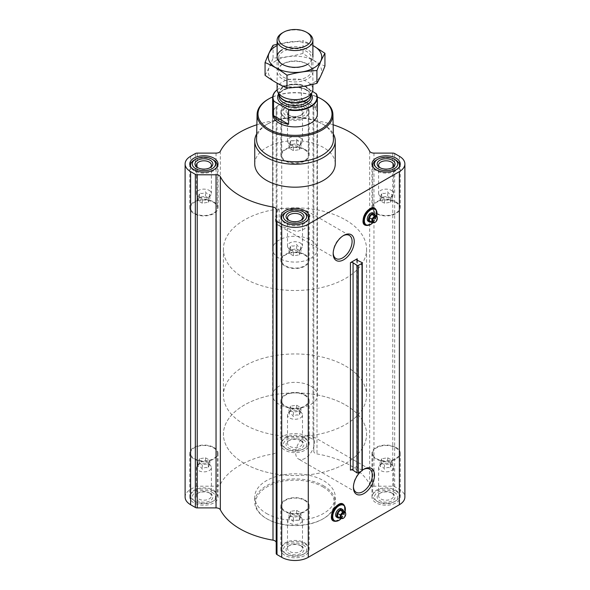 <?xml version="1.0" encoding="UTF-8"?>
<svg xmlns="http://www.w3.org/2000/svg" width="590" height="590" viewBox="0 0 590 590"><rect width="100%" height="100%" fill="white"/><g stroke="black" fill="none" stroke-linecap="round" stroke-linejoin="round"><path stroke-width="0.44" stroke-dasharray="2.95 2.21" d="M279.181 225.623A13.378 7.722 -60 0 1 278.192 225.203A13.378 7.722 -60 0 1 279.181 208.189L307.007 210.947L309.986 215.453L309.197 222.364L304.58 228.846L297.028 231.56L279.181 225.623L279.181 208.189M333.188 253.022A13.378 7.722 -60 0 1 333.173 252.424A13.378 7.722 -60 0 1 342.628 236.037A13.378 7.722 -60 0 1 343.159 235.757M209.199 464.485A7.493 4.329 180 0 1 210.741 465.775A7.493 4.329 180 0 1 211.397 467.546A7.493 4.329 180 0 1 203.897 471.867A7.493 4.329 180 0 1 196.404 467.546A7.493 4.329 180 0 1 197.06 465.775A7.493 4.329 180 0 1 209.199 464.485M199.516 458.732L197.916 462.191L202.296 464.721L208.285 463.792L209.885 460.333L205.504 457.803L199.516 458.732L199.516 463.18C198.985 462.833 198.446 463.983 197.916 466.638C199.376 465.982 200.836 466.823 202.296 469.168C204.288 467.361 206.279 467.051 208.285 468.246C208.816 465.591 209.354 464.441 209.885 464.787L207.695 462.346L205.504 462.258C203.513 461.063 201.522 461.373 199.516 463.18L197.06 465.775M300.303 411.886A7.493 4.329 180 0 1 301.844 413.184A7.493 4.329 180 0 1 302.493 414.947A7.493 4.329 180 0 1 295 419.276A7.493 4.329 180 0 1 287.507 414.947A7.493 4.329 180 0 1 288.156 413.184A7.493 4.329 180 0 1 300.303 411.886M290.619 406.134L289.012 409.593L293.392 412.122L299.381 411.193L300.989 407.742L296.608 405.212L290.619 406.134L290.619 410.588C290.081 410.234 289.55 411.385 289.012 414.04C290.472 413.384 291.932 414.232 293.392 416.57C295.384 414.763 297.382 414.453 299.381 415.648C299.919 413 300.45 411.85 300.989 412.189L298.798 409.748L296.608 409.659C294.617 408.464 292.618 408.774 290.619 410.588L288.156 413.184M391.399 464.485A7.493 4.329 180 0 1 392.94 465.775A7.493 4.329 180 0 1 393.596 467.546A7.493 4.329 180 0 1 386.103 471.867A7.493 4.329 180 0 1 378.603 467.546A7.493 4.329 180 0 1 379.259 465.775A7.493 4.329 180 0 1 391.399 464.485M381.715 458.732L380.115 462.191L384.496 464.721L390.484 463.792L392.084 460.333L387.704 457.803L381.715 458.732L381.715 463.18C381.184 462.833 380.646 463.983 380.115 466.638C381.575 465.982 383.035 466.823 384.496 469.168C386.487 467.361 388.478 467.051 390.484 468.246C391.015 465.591 391.553 464.441 392.084 464.787L389.894 462.346L387.704 462.258C385.713 461.063 383.721 461.373 381.715 463.18L379.259 465.775M300.303 517.083A7.493 4.329 180 0 1 301.844 518.374A7.493 4.329 180 0 1 302.493 520.137A7.493 4.329 180 0 1 295 524.466A7.493 4.329 180 0 1 287.507 520.137A7.493 4.329 180 0 1 288.156 518.374A7.493 4.329 180 0 1 300.303 517.083M290.619 511.324L289.012 514.782L293.392 517.312L299.381 516.39L300.989 512.931L296.608 510.402L290.619 511.324L290.619 515.778C290.081 515.424 289.55 516.582 289.012 519.237C290.472 518.581 291.932 519.421 293.392 521.767C295.384 519.96 297.382 519.65 299.381 520.837C299.919 518.19 300.45 517.039 300.989 517.378L298.798 514.945L296.608 514.849C294.617 513.661 292.618 513.971 290.619 515.778L288.156 518.374M372.202 208.137A9.219 5.325 -60 0 1 376.044 214.354A9.219 5.325 -60 0 1 369.65 224.067A9.219 5.325 -60 0 1 363.654 222.954M357.238 260.234L357.238 466.24L350.431 470.164M361.014 471.358A14.905 8.607 -60 0 1 362.267 470.311M340.57 503.993A9.219 5.325 -60 0 1 344.405 510.21A9.219 5.325 -60 0 1 338.018 519.923A9.219 5.325 -60 0 1 332.023 518.809M396.097 491.286A14.138 8.164 180 0 1 400.234 497.06A14.138 8.164 180 0 1 386.103 505.217A14.138 8.164 180 0 1 371.966 497.06A14.138 8.164 180 0 1 380.69 489.516A14.138 8.164 180 0 1 396.097 491.286M304.993 438.687A14.138 8.164 180 0 1 309.138 444.462A14.138 8.164 180 0 1 295 452.619A14.138 8.164 180 0 1 280.862 444.462A14.138 8.164 180 0 1 289.587 436.917A14.138 8.164 180 0 1 304.993 438.687M213.897 491.286A14.138 8.164 180 0 1 218.035 497.06A14.138 8.164 180 0 1 203.897 505.217A14.138 8.164 180 0 1 189.766 497.06A14.138 8.164 180 0 1 198.491 489.516A14.138 8.164 180 0 1 213.897 491.286M304.993 543.884A14.138 8.164 180 0 1 309.138 549.651A14.138 8.164 180 0 1 295 557.816A14.138 8.164 180 0 1 280.862 549.651A14.138 8.164 180 0 1 289.587 542.114A14.138 8.164 180 0 1 304.993 543.884M266.533 513.492A40.26 23.246 0 0 0 310.406 518.529A40.26 23.246 0 0 0 335.26 497.06A40.26 23.246 0 0 0 323.468 480.621A40.26 23.246 0 0 0 279.594 475.584A40.26 23.246 0 0 0 254.74 497.06A40.26 23.246 0 0 0 266.533 513.492M276.209 209.531L276.209 553.501M216.043 153.098L216.043 486.212L197.23 486.212A2.685 1.549 0 0 0 195.334 486.662L190.614 489.383A18.792 10.849 0 0 0 185.113 497.06M216.043 486.212A4.477 2.581 0 0 0 220.335 484.353A77.836 44.936 0 0 1 273 453.946A4.477 2.581 0 0 0 276.209 451.475L276.209 440.612A2.685 1.549 0 0 1 276.998 439.513L281.718 436.792A18.792 10.849 0 0 1 308.282 436.792L313.002 439.513A2.685 1.549 0 0 1 313.792 440.612L313.792 451.475A4.477 2.581 0 0 0 317 453.946A77.836 44.936 0 0 1 369.665 484.353A4.477 2.581 0 0 0 373.957 486.212L392.77 486.212A2.685 1.549 0 0 1 394.666 486.662L399.386 489.383A18.792 10.849 0 0 1 404.888 497.06M362.267 470.422A0.892 0.516 0 0 0 361.958 470.031L357.341 467.752A1.792 1.032 0 0 1 356.714 466.97A1.792 1.032 0 0 1 357.238 466.24M304.993 105.581A14.138 8.164 180 0 1 309.138 111.348A14.138 8.164 180 0 1 295 119.512A14.138 8.164 180 0 1 280.862 111.348A14.138 8.164 180 0 1 289.587 103.811A14.138 8.164 180 0 1 304.993 105.581M254.74 163.946A40.26 23.246 180 0 1 279.594 142.47A40.26 23.246 180 0 1 323.468 147.507A40.26 23.246 180 0 1 335.26 163.946M333.129 124.763A77.836 44.936 0 0 0 317 120.839L317 453.946M256.871 124.763A77.836 44.936 0 0 1 273 120.839A4.477 2.581 0 0 0 276.209 118.361L276.209 107.498A2.685 1.549 0 0 1 276.998 106.399L281.718 103.678A18.792 10.849 0 0 1 308.282 103.678L313.002 106.399A2.685 1.549 0 0 1 313.792 107.498L313.792 118.361A4.477 2.581 0 0 0 317 120.839M313.792 118.361L313.792 451.475M313.792 107.498L313.792 440.612M276.209 107.498L276.209 440.612M276.209 118.361L276.209 451.475M272.661 96.937A37.015 21.373 180 0 1 317.339 96.937M272.632 249.172L272.632 113.973A22.368 12.914 180 0 1 286.438 102.048A22.368 12.914 180 0 1 310.819 104.843A22.368 12.914 180 0 1 317.368 113.973L317.368 249.172A22.368 12.914 180 0 1 295 262.085A22.368 12.914 180 0 1 272.632 249.172A22.368 12.914 180 0 1 286.438 237.239A22.368 12.914 180 0 1 310.819 240.042A22.368 12.914 180 0 1 317.368 249.172M268.192 99.231A37.907 21.889 180 0 1 321.808 99.231M256.562 139.247A38.438 22.191 180 0 1 267.816 123.826A38.438 22.191 180 0 1 322.184 123.826L322.184 123.826A38.438 22.191 180 0 1 333.439 139.247M256.68 133.878A40.26 23.246 180 0 1 266.533 124.571A40.26 23.246 180 0 1 323.468 124.571L323.468 124.571A40.26 23.246 180 0 1 333.32 133.878M322.184 123.826L323.468 124.571L322.184 123.826M373.079 212.938A4.831 2.788 -60 0 1 373.817 216.81A4.831 2.788 -60 0 1 370.66 221.073A4.831 2.788 -60 0 1 368.249 221.309M375.159 215.114A4.831 2.788 -60 0 1 371.803 221.729A4.831 2.788 -60 0 1 371.169 222.024M369.274 220.933L371.803 221.154L374.333 218.005L374.333 214.635M377.379 218.079L376.988 219.539L374.458 222.688L371.803 221.154M374.333 218.005L376.988 219.539M304.993 254.6A14.138 8.164 180 0 1 309.138 260.367A14.138 8.164 180 0 1 295 268.531A14.138 8.164 180 0 1 280.862 260.367A14.138 8.164 180 0 1 289.587 252.83A14.138 8.164 180 0 1 304.993 254.6M304.492 254.895A13.422 7.751 180 0 1 308.423 260.367A13.422 7.751 180 0 1 295 268.118A13.422 7.751 180 0 1 281.578 260.367A13.422 7.751 180 0 1 289.867 253.213A13.422 7.751 180 0 1 304.492 254.895M213.897 202.001A14.138 8.164 180 0 1 218.035 207.776A14.138 8.164 180 0 1 203.897 215.933A14.138 8.164 180 0 1 189.766 207.776A14.138 8.164 180 0 1 198.491 200.231A14.138 8.164 180 0 1 213.897 202.001M213.388 202.296A13.422 7.751 180 0 1 217.319 207.776A13.422 7.751 180 0 1 203.897 215.52A13.422 7.751 180 0 1 190.481 207.776A13.422 7.751 180 0 1 198.764 200.615A13.422 7.751 180 0 1 213.388 202.296M304.993 149.41A14.138 8.164 180 0 1 309.138 155.177A14.138 8.164 180 0 1 295 163.341A14.138 8.164 180 0 1 280.862 155.177A14.138 8.164 180 0 1 289.587 147.64A14.138 8.164 180 0 1 304.993 149.41M304.492 149.698A13.422 7.751 180 0 1 308.423 155.177A13.422 7.751 180 0 1 295 162.929A13.422 7.751 180 0 1 281.578 155.177A13.422 7.751 180 0 1 289.867 148.024A13.422 7.751 180 0 1 304.492 149.698M396.097 202.001A14.138 8.164 180 0 1 400.234 207.776A14.138 8.164 180 0 1 386.103 215.933A14.138 8.164 180 0 1 371.966 207.776A14.138 8.164 180 0 1 380.69 200.231A14.138 8.164 180 0 1 396.097 202.001M395.588 202.296A13.422 7.751 180 0 1 399.519 207.776A13.422 7.751 180 0 1 386.103 215.52A13.422 7.751 180 0 1 372.681 207.776A13.422 7.751 180 0 1 380.963 200.615A13.422 7.751 180 0 1 395.588 202.296M308.157 219.517A13.422 7.751 180 0 1 295 225.749A13.422 7.751 180 0 1 281.843 219.517M285.508 212.525A13.422 7.751 180 0 1 304.492 212.525M399.26 166.926A13.422 7.751 180 0 1 386.103 173.15A13.422 7.751 180 0 1 372.939 166.926M376.612 159.927A13.422 7.751 180 0 1 395.588 159.927M303.223 106.598L303.223 106.598A11.63 6.719 180 0 1 303.223 116.097A11.63 6.719 180 0 1 286.777 116.097A11.63 6.719 180 0 1 286.777 106.598A11.63 6.719 180 0 1 303.223 106.598L304.492 107.328A13.422 7.751 180 0 1 308.423 112.808A13.422 7.751 180 0 1 295 120.559A13.422 7.751 180 0 1 281.578 112.808A13.422 7.751 180 0 1 285.508 107.328A13.422 7.751 180 0 1 304.492 107.328L303.223 106.598M301.328 107.697A8.946 5.163 180 0 1 301.328 114.998A8.946 5.163 180 0 1 288.672 114.998A8.946 5.163 180 0 1 288.672 107.697A8.946 5.163 180 0 1 301.328 107.697M217.061 166.926A13.422 7.751 180 0 1 203.897 173.15A13.422 7.751 180 0 1 190.74 166.926M194.412 159.927A13.422 7.751 180 0 1 213.388 159.927M300.767 220.49A7.493 4.329 180 0 1 300.303 220.785A7.493 4.329 180 0 1 289.697 220.785A7.493 4.329 180 0 1 289.233 220.49M300.303 242.992A7.493 4.329 180 0 1 302.493 246.052A7.493 4.329 180 0 1 301.844 247.822A7.493 4.329 180 0 1 295 250.381A7.493 4.329 180 0 1 288.156 247.822A7.493 4.329 180 0 1 287.765 247.173A7.493 4.329 180 0 1 287.507 246.052A7.493 4.329 180 0 1 292.131 242.055A7.493 4.329 180 0 1 300.303 242.992M299.381 254.865L300.989 251.406L296.608 248.877L290.619 249.806L289.012 253.257L293.392 255.794L299.381 254.865L299.381 250.418C299.919 250.765 300.45 249.614 300.989 246.959C299.528 247.616 298.068 246.768 296.608 244.43C294.617 246.237 292.618 246.546 290.619 245.352C290.081 247.999 289.55 249.157 289.012 248.81L289.756 249.88L293.392 251.34C295.384 252.535 297.382 252.225 299.381 250.418L301.844 247.822M296.608 248.877L296.608 244.43M300.989 251.406L300.989 246.959M290.619 249.806L290.619 245.352M289.012 253.257L289.012 248.81M293.392 255.794L293.392 251.34M209.664 167.892A7.493 4.329 180 0 1 209.199 168.187A7.493 4.329 180 0 1 198.601 168.187A7.493 4.329 180 0 1 198.129 167.892M209.199 190.4A7.493 4.329 180 0 1 211.397 193.454A7.493 4.329 180 0 1 210.741 195.224A7.493 4.329 180 0 1 203.897 197.783A7.493 4.329 180 0 1 197.06 195.224A7.493 4.329 180 0 1 196.662 194.575A7.493 4.329 180 0 1 196.404 193.454A7.493 4.329 180 0 1 201.035 189.456A7.493 4.329 180 0 1 209.199 190.4M208.285 202.267L209.885 198.815L205.504 196.286L199.516 197.207L197.916 200.666L202.296 203.196L208.285 202.267L208.285 197.82C208.816 198.174 209.354 197.016 209.885 194.361C208.425 195.017 206.965 194.176 205.504 191.831C203.513 193.638 201.522 193.948 199.516 192.76C198.985 195.408 198.446 196.559 197.916 196.212L198.653 197.281L202.296 198.742C204.288 199.936 206.279 199.627 208.285 197.82L210.741 195.224M300.303 109.475A7.493 4.329 180 0 1 302.493 112.535A7.493 4.329 180 0 1 300.303 115.596A7.493 4.329 180 0 1 289.697 115.596A7.493 4.329 180 0 1 287.507 112.535A7.493 4.329 180 0 1 292.131 108.538A7.493 4.329 180 0 1 300.303 109.475M300.303 137.802A7.493 4.329 180 0 1 302.493 140.863A7.493 4.329 180 0 1 301.844 142.625A7.493 4.329 180 0 1 295 145.184A7.493 4.329 180 0 1 288.156 142.625A7.493 4.329 180 0 1 287.765 141.984A7.493 4.329 180 0 1 287.507 140.863A7.493 4.329 180 0 1 292.131 136.865A7.493 4.329 180 0 1 300.303 137.802M299.381 149.676L300.989 146.217L296.608 143.687L290.619 144.609L289.012 148.068L293.392 150.597L299.381 149.676L299.381 145.221C299.919 145.575 300.45 144.425 300.989 141.77C299.528 142.419 298.068 141.578 296.608 139.233C294.617 141.047 292.618 141.349 290.619 140.162C290.081 142.809 289.55 143.96 289.012 143.621L289.756 144.69L293.392 146.15C295.384 147.338 297.382 147.035 299.381 145.221L299.963 145.044M391.871 167.892A7.493 4.329 180 0 1 391.399 168.187A7.493 4.329 180 0 1 380.801 168.187A7.493 4.329 180 0 1 380.336 167.892M391.399 190.4A7.493 4.329 180 0 1 393.596 193.454A7.493 4.329 180 0 1 392.94 195.224A7.493 4.329 180 0 1 386.103 197.783A7.493 4.329 180 0 1 379.259 195.224A7.493 4.329 180 0 1 378.861 194.575A7.493 4.329 180 0 1 378.603 193.454A7.493 4.329 180 0 1 383.235 189.456A7.493 4.329 180 0 1 391.399 190.4M390.484 202.267L392.084 198.815L387.704 196.286L381.715 197.207L380.115 200.666L384.496 203.196L390.484 202.267L390.484 197.82C391.015 198.174 391.553 197.016 392.084 194.361C390.624 195.017 389.164 194.176 387.704 191.831C385.713 193.638 383.721 193.948 381.715 192.76C381.184 195.408 380.646 196.559 380.115 196.212L380.852 197.281L384.496 198.742C386.487 199.936 388.478 199.627 390.484 197.82L392.94 195.224M387.704 196.286L387.704 191.831M392.084 198.815L392.084 194.361M381.715 197.207L381.715 192.76M380.115 200.666L380.115 196.212M384.496 203.196L384.496 198.742M296.608 143.687L296.608 139.233M300.989 146.217L300.989 141.77M290.619 144.609L290.619 140.162M289.012 148.068L289.012 143.621M293.392 150.597L293.392 146.15M205.504 196.286L205.504 191.831M209.885 198.815L209.885 194.361M199.516 197.207L199.516 192.76M197.916 200.666L197.916 196.212M202.296 203.196L202.296 198.742M323.468 485.732A40.26 23.246 180 0 1 335.26 502.171A40.26 23.246 180 0 1 323.468 518.603A40.26 23.246 180 0 1 266.533 518.603A40.26 23.246 180 0 1 254.74 502.171A40.26 23.246 180 0 1 279.594 480.695A40.26 23.246 180 0 1 323.468 485.732M322.833 486.831A39.368 22.73 180 0 1 322.833 518.971A39.368 22.73 180 0 1 267.167 518.971A39.368 22.73 180 0 1 267.167 486.831A39.368 22.73 180 0 1 322.833 486.831M353.432 486.787A13.378 7.722 -60 0 1 353.417 486.182A13.378 7.722 -60 0 1 362.872 469.802A13.378 7.722 -60 0 1 363.403 469.515M305.126 458.305A13.378 7.722 -60 0 1 298.437 458.968A13.378 7.722 -60 0 1 298.437 443.518A13.378 7.722 -60 0 1 311.808 435.796A13.378 7.722 -60 0 1 313.858 446.519A13.378 7.722 -60 0 1 305.126 458.305M341.448 508.794A4.831 2.788 -60 0 1 342.185 512.666A4.831 2.788 -60 0 1 339.029 516.928A4.831 2.788 -60 0 1 336.617 517.165M343.528 510.97A4.831 2.788 -60 0 1 340.172 517.585A4.831 2.788 -60 0 1 339.538 517.88M337.642 516.788L340.172 517.01L342.702 513.868L342.702 510.49M345.747 513.942L345.356 515.402L342.827 518.544L340.172 517.01M342.702 513.868L345.356 515.402M304.993 500.055A14.138 8.164 180 0 1 309.138 505.822A14.138 8.164 180 0 1 295 513.986A14.138 8.164 180 0 1 280.862 505.822A14.138 8.164 180 0 1 289.587 498.285A14.138 8.164 180 0 1 304.993 500.055M304.492 500.342A13.422 7.751 180 0 1 308.423 505.822A13.422 7.751 180 0 1 295 513.573A13.422 7.751 180 0 1 281.578 505.822A13.422 7.751 180 0 1 289.867 498.661A13.422 7.751 180 0 1 304.492 500.342M213.897 447.456A14.138 8.164 180 0 1 218.035 453.223A14.138 8.164 180 0 1 203.897 461.387A14.138 8.164 180 0 1 189.766 453.223A14.138 8.164 180 0 1 198.491 445.686A14.138 8.164 180 0 1 213.897 447.456M213.388 447.744A13.422 7.751 180 0 1 217.319 453.223A13.422 7.751 180 0 1 203.897 460.974A13.422 7.751 180 0 1 190.481 453.223A13.422 7.751 180 0 1 198.764 446.07A13.422 7.751 180 0 1 213.388 447.744M304.993 394.858A14.138 8.164 180 0 1 309.138 400.632A14.138 8.164 180 0 1 295 408.789A14.138 8.164 180 0 1 280.862 400.632A14.138 8.164 180 0 1 289.587 393.088A14.138 8.164 180 0 1 304.993 394.858M304.492 395.152A13.422 7.751 180 0 1 308.423 400.632A13.422 7.751 180 0 1 295 408.376A13.422 7.751 180 0 1 281.578 400.632A13.422 7.751 180 0 1 289.867 393.471A13.422 7.751 180 0 1 304.492 395.152M396.097 447.456A14.138 8.164 180 0 1 400.234 453.223A14.138 8.164 180 0 1 386.103 461.387A14.138 8.164 180 0 1 371.966 453.223A14.138 8.164 180 0 1 380.69 445.686A14.138 8.164 180 0 1 396.097 447.456M395.588 447.744A13.422 7.751 180 0 1 399.519 453.223A13.422 7.751 180 0 1 386.103 460.974A13.422 7.751 180 0 1 372.681 453.223A13.422 7.751 180 0 1 380.963 446.07A13.422 7.751 180 0 1 395.588 447.744M304.492 542.712A13.422 7.751 180 0 1 308.423 548.191A13.422 7.751 180 0 1 304.492 553.671A13.422 7.751 180 0 1 285.508 553.671A13.422 7.751 180 0 1 281.578 548.191A13.422 7.751 180 0 1 289.867 541.03A13.422 7.751 180 0 1 304.492 542.712M303.223 544.902A11.63 6.719 180 0 1 303.223 554.401A11.63 6.719 180 0 1 286.777 554.401A11.63 6.719 180 0 1 286.777 544.902A11.63 6.719 180 0 1 303.223 544.902M301.328 546.001L301.328 546.001A8.946 5.163 180 0 1 301.328 553.302A8.946 5.163 180 0 1 288.672 553.302A8.946 5.163 180 0 1 288.672 546.001A8.946 5.163 180 0 1 301.328 546.001L300.303 545.403A7.493 4.329 180 0 1 302.493 548.464A7.493 4.329 180 0 1 295 552.793A7.493 4.329 180 0 1 287.507 548.464A7.493 4.329 180 0 1 289.697 545.403A7.493 4.329 180 0 1 300.303 545.403L301.328 546.001M395.588 490.12A13.422 7.751 180 0 1 399.519 495.593A13.422 7.751 180 0 1 395.588 501.072A13.422 7.751 180 0 1 376.612 501.072A13.422 7.751 180 0 1 372.681 495.593A13.422 7.751 180 0 1 380.963 488.439A13.422 7.751 180 0 1 395.588 490.12M394.327 492.311A11.63 6.719 180 0 1 394.327 501.802A11.63 6.719 180 0 1 377.873 501.802A11.63 6.719 180 0 1 377.873 492.311A11.63 6.719 180 0 1 394.327 492.311M392.424 493.402L392.424 493.402A8.946 5.163 180 0 1 392.424 500.711A8.946 5.163 180 0 1 379.776 500.711A8.946 5.163 180 0 1 379.776 493.402A8.946 5.163 180 0 1 392.424 493.402L391.399 492.812A7.493 4.329 180 0 1 393.596 495.873A7.493 4.329 180 0 1 386.103 500.195A7.493 4.329 180 0 1 378.603 495.873A7.493 4.329 180 0 1 380.801 492.812A7.493 4.329 180 0 1 391.399 492.812L392.424 493.402M304.492 437.522A13.422 7.751 180 0 1 308.423 443.001A13.422 7.751 180 0 1 304.492 448.481A13.422 7.751 180 0 1 285.508 448.481A13.422 7.751 180 0 1 281.578 443.001A13.422 7.751 180 0 1 289.867 435.84A13.422 7.751 180 0 1 304.492 437.522M303.223 439.712A11.63 6.719 180 0 1 303.223 449.211A11.63 6.719 180 0 1 286.777 449.211A11.63 6.719 180 0 1 286.777 439.712A11.63 6.719 180 0 1 303.223 439.712M301.328 440.811L301.328 440.811A8.946 5.163 180 0 1 301.328 448.112A8.946 5.163 180 0 1 288.672 448.112A8.946 5.163 180 0 1 288.672 440.811A8.946 5.163 180 0 1 301.328 440.811L300.303 440.214A7.493 4.329 180 0 1 302.493 443.274A7.493 4.329 180 0 1 295 447.603A7.493 4.329 180 0 1 287.507 443.274A7.493 4.329 180 0 1 289.697 440.214A7.493 4.329 180 0 1 300.303 440.214L301.328 440.811M213.388 490.12A13.422 7.751 180 0 1 217.319 495.593A13.422 7.751 180 0 1 213.388 501.072A13.422 7.751 180 0 1 194.412 501.072A13.422 7.751 180 0 1 190.481 495.593A13.422 7.751 180 0 1 198.764 488.439A13.422 7.751 180 0 1 213.388 490.12M212.127 492.311A11.63 6.719 180 0 1 212.127 501.802A11.63 6.719 180 0 1 195.674 501.802A11.63 6.719 180 0 1 195.674 492.311A11.63 6.719 180 0 1 212.127 492.311M210.224 493.402L210.224 493.402A8.946 5.163 180 0 1 210.224 500.711A8.946 5.163 180 0 1 197.576 500.711A8.946 5.163 180 0 1 197.576 493.402A8.946 5.163 180 0 1 210.224 493.402L209.199 492.812A7.493 4.329 180 0 1 211.397 495.873A7.493 4.329 180 0 1 203.897 500.195A7.493 4.329 180 0 1 196.404 495.873A7.493 4.329 180 0 1 198.601 492.812A7.493 4.329 180 0 1 209.199 492.812L210.224 493.402M300.989 512.931L300.989 517.378M296.608 510.402L296.608 514.849M289.012 514.782L289.012 519.237M293.392 517.312L293.392 521.767M299.381 516.39L299.381 520.837M392.084 460.333L392.084 464.787M387.704 457.803L387.704 462.258M380.115 462.191L380.115 466.638M384.496 464.721L384.496 469.168M390.484 463.792L390.484 468.246M300.989 407.742L300.989 412.189M296.608 405.212L296.608 409.659M289.012 409.593L289.012 414.04M293.392 412.122L293.392 416.57M299.381 411.193L299.381 415.648M209.885 460.333L209.885 464.787M205.504 457.803L205.504 462.258M197.916 462.191L197.916 466.638M202.296 464.721L202.296 469.168M208.285 463.792L208.285 468.246M345.615 219.952A71.574 41.322 180 0 1 366.574 249.172A71.574 41.322 180 0 1 295 290.494A71.574 41.322 180 0 1 223.426 249.172A71.574 41.322 180 0 1 267.609 210.991A71.574 41.322 180 0 1 345.615 219.952M345.615 405.013A71.574 41.322 180 0 1 366.574 434.233A71.574 41.322 180 0 1 295 475.555A71.574 41.322 180 0 1 223.426 434.233A71.574 41.322 180 0 1 267.609 396.052A71.574 41.322 180 0 1 345.615 405.013A71.574 41.322 180 0 1 366.574 434.233A71.574 41.322 180 0 1 295 475.555A71.574 41.322 180 0 1 223.426 434.233A71.574 41.322 180 0 1 267.609 396.052A71.574 41.322 180 0 1 345.615 405.013M277.138 89.901A22.007 12.707 180 0 1 279.439 88.338A22.007 12.707 180 0 1 301.955 85.262L312.53 91.376M277.13 89.85A22.368 12.914 180 0 1 279.181 88.485A22.368 12.914 180 0 1 301.409 85.24L301.955 85.262M310.819 386.14A22.368 12.914 180 0 1 317.368 395.271A22.368 12.914 180 0 1 295 408.184A22.368 12.914 180 0 1 272.632 395.271A22.368 12.914 180 0 1 286.438 383.345A22.368 12.914 180 0 1 310.819 386.14M316.432 93.913L316.432 108.236A22.368 12.914 0 0 0 310.819 102.8A22.368 12.914 0 0 0 301.409 99.562L301.409 85.24M345.615 366.051A71.574 41.322 180 0 1 366.574 395.271A71.574 41.322 180 0 1 295 436.593A71.574 41.322 180 0 1 223.426 395.271A71.574 41.322 180 0 1 267.609 357.098A71.574 41.322 180 0 1 345.615 366.051M316.432 108.236L301.409 99.562M282.344 32.922A17.892 10.332 180 0 1 307.656 32.922M277.108 89.311A17.892 10.332 180 0 1 288.156 79.761A17.892 10.332 180 0 1 307.656 82.003A17.892 10.332 180 0 1 312.892 89.311M276.083 60.689A26.749 15.443 0 0 0 288.075 86.523A26.749 15.443 0 0 0 320.842 67.607A26.749 15.443 0 0 0 276.083 60.689M282.344 64.303L282.344 64.303A17.892 10.332 0 0 0 282.344 78.913A17.892 10.332 0 0 0 307.656 78.913A17.892 10.332 0 0 0 307.656 64.303A17.892 10.332 0 0 0 282.344 64.303L283.377 63.713A16.439 9.492 0 0 0 278.561 70.424A16.439 9.492 0 0 0 295 79.916A16.439 9.492 0 0 0 311.439 70.424A16.439 9.492 0 0 0 306.623 63.713A16.439 9.492 0 0 0 283.377 63.713L282.344 64.303L283.377 64.893A16.439 9.492 0 0 0 306.623 64.893A16.439 9.492 0 0 0 311.439 58.181A16.439 9.492 0 0 0 301.291 49.413A16.439 9.492 0 0 0 283.377 51.47A16.439 9.492 0 0 0 278.561 58.181A16.439 9.492 0 0 0 283.377 64.893M265.065 75.314C267.735 70.748 270.412 64.981 273.082 58.027C283.067 57.68 293.046 56.139 303.024 53.395C310.237 58.757 317.538 62.968 324.935 66.05M303.024 53.395L303.024 40.644L278.318 43.955M312.892 45.445L303.024 40.644M273.082 58.027L273.082 45.275M306.623 63.713L307.656 64.303A17.892 10.332 0 0 0 307.656 49.693A17.892 10.332 0 0 0 282.344 49.693M312.892 45.519A26.749 15.443 0 0 0 277.108 45.519M361.958 262.565L361.958 470.031M357.341 260.286L357.341 467.752M394.666 153.548L394.666 486.662M399.386 156.276L399.386 489.383M392.77 153.098L392.77 486.212M373.957 153.098L373.957 486.212M369.665 151.247L369.665 484.353M313.002 106.399L313.002 439.513M308.282 103.678L308.282 436.792M281.718 103.678L281.718 436.792M276.998 106.399L276.998 439.513M273 120.839L273 453.946M220.335 151.247L220.335 484.353M197.23 153.098L197.23 486.212M195.334 153.548L195.334 486.662M190.614 156.276L190.614 489.383M376.641 215.969A8.909 5.148 -60 0 1 372.851 222.688M376.663 215.984A9.064 5.236 -60 0 1 372.88 222.696L376.678 215.992M376.324 210.35A9.529 5.502 -60 0 1 370.033 224.539A9.529 5.502 -60 0 1 367.629 225.417M345.01 511.825A8.909 5.148 -60 0 1 341.219 518.544M345.032 511.84A9.064 5.236 -60 0 1 341.249 518.551M344.693 506.205A9.529 5.502 -60 0 1 338.402 520.395A9.529 5.502 -60 0 1 335.998 521.272M278.635 93.98A17.353 10.023 180 0 1 307.272 90.233A17.353 10.023 180 0 1 311.365 93.98M279.181 95.16A16.018 9.248 180 0 1 278.981 93.714L279.446 95.735A16.092 9.293 180 0 1 286.961 85.292A16.092 9.293 180 0 1 306.38 86.767A16.092 9.293 180 0 1 310.554 95.735L311.019 93.714A16.018 9.248 180 0 1 310.819 95.16M278.981 94.732L278.981 93.714A16.018 9.248 180 0 1 288.871 85.174A16.018 9.248 180 0 1 306.321 87.18A16.018 9.248 180 0 1 311.019 93.714L311.019 94.732M306.321 89.687A16.018 9.248 180 0 1 311.019 96.229C311.793 95.315 310.325 93.338 306.601 90.3C297.331 84.119 277.706 89.407 278.981 96.229A16.018 9.248 180 0 1 288.871 87.681A16.018 9.248 180 0 1 306.321 89.687M349.317 235.381L307.007 210.947M335.939 258.545L278.192 225.203M209.148 463.718L210.741 465.775M300.244 411.119L301.844 413.184M391.347 463.718L392.94 465.775M300.244 516.316L301.844 518.374M356.714 259.504L356.714 466.97M267.816 123.826L266.533 124.571M333.173 252.424L333.173 253.671M342.628 236.037L343.712 235.417M280.862 216.537L280.862 260.367M309.138 216.537L309.138 260.367M189.766 163.946L189.766 207.776M218.035 163.946L218.035 207.776M280.862 111.348L280.862 155.177M309.138 111.348L309.138 155.177M371.966 163.946L371.966 207.776M400.234 163.946L400.234 207.776M281.578 219.104L281.578 260.367M308.423 219.104L308.423 260.367M372.681 166.505L372.681 207.776M399.519 166.505L399.519 207.776M286.777 106.598L285.508 107.328M281.578 112.808L281.578 155.177M308.423 112.808L308.423 155.177M190.481 166.505L190.481 207.776M217.319 166.505L217.319 207.776M300.303 220.785L301.328 220.195M289.697 220.785L288.672 220.195M287.507 217.725L287.507 246.052M302.493 217.725L302.493 246.052M289.756 249.88L288.156 247.822M209.199 168.187L210.224 167.597M198.601 168.187L197.576 167.597M196.404 165.134L196.404 193.454M211.397 165.134L211.397 193.454M198.653 197.281L197.06 195.224M300.303 115.596L301.328 114.998M289.697 115.596L288.672 114.998M287.507 112.535L287.507 140.863M302.493 112.535L302.493 140.863M299.963 145.052L301.844 142.625M289.756 144.69L288.156 142.625M391.399 168.187L392.424 167.597M380.801 168.187L379.776 167.597M378.603 165.134L378.603 193.454M393.596 165.134L393.596 193.454M380.852 197.281L379.259 195.224M254.74 497.06L254.74 502.171M335.26 497.06L335.26 502.171M322.833 518.971L323.468 518.603M267.167 518.971L266.533 518.603M353.417 486.182L353.417 487.436M362.872 469.802L363.956 469.175M369.561 469.139L311.808 435.796M356.19 492.311L298.437 458.968M341.263 518.551L345.047 511.847M280.862 505.822L280.862 549.651M309.138 505.822L309.138 549.651M189.766 453.223L189.766 497.06M218.035 453.223L218.035 497.06M280.862 400.632L280.862 444.462M309.138 400.632L309.138 444.462M371.966 453.223L371.966 497.06M400.234 453.223L400.234 497.06M281.578 505.822L281.578 548.191M308.423 505.822L308.423 548.191M303.223 554.401L304.492 553.671M286.777 554.401L285.508 553.671M372.681 453.223L372.681 495.593M399.519 453.223L399.519 495.593M394.327 501.802L395.588 501.072M377.873 501.802L376.612 501.072M281.578 400.632L281.578 443.001M308.423 400.632L308.423 443.001M303.223 449.211L304.492 448.481M286.777 449.211L285.508 448.481M190.481 453.223L190.481 495.593M217.319 453.223L217.319 495.593M212.127 501.802L213.388 501.072M195.674 501.802L194.412 501.072M287.507 520.137L287.507 548.464M302.493 520.137L302.493 548.464M289.697 545.403L288.672 546.001M196.404 467.546L196.404 495.873M211.397 467.546L211.397 495.873M198.601 492.812L197.576 493.402M287.507 414.947L287.507 443.274M302.493 414.947L302.493 443.274M289.697 440.214L288.672 440.811M378.603 467.546L378.603 495.873M393.596 467.546L393.596 495.873M380.801 492.812L379.776 493.402M223.426 249.172L223.426 395.271M366.574 249.172L366.574 395.271M272.632 113.973L272.632 395.271M317.368 113.973L317.368 395.271M277.108 56.994L277.108 83.161M312.892 56.994L312.892 84.363M311.439 70.424L311.439 58.181M278.561 70.424L278.561 58.181M306.623 64.893L307.656 64.303"/><path stroke-width="0.89" d="M343.159 235.757A13.378 7.722 -60 0 1 349.317 235.381A13.378 7.722 -60 0 1 351.367 246.096A13.378 7.722 -60 0 1 342.628 257.882A13.378 7.722 -60 0 1 335.939 258.545A13.378 7.722 -60 0 1 333.188 253.022M363.654 222.954A9.219 5.325 -60 0 1 365.04 213.875A9.219 5.325 -60 0 1 372.202 208.137M343.712 259.755A14.905 8.607 -60 0 1 333.173 253.671A14.905 8.607 -60 0 1 343.712 235.417A14.905 8.607 -60 0 1 354.251 241.502A14.905 8.607 -60 0 1 343.712 259.755M357.238 258.774L350.431 262.697L350.431 470.164A1.792 1.032 0 0 1 353.063 470.223L357.002 472.892A0.892 0.516 0 0 0 358.314 472.922L362.009 470.791A0.892 0.516 0 0 0 362.267 470.422L362.267 262.956A0.892 0.516 0 0 0 361.958 262.565L357.341 260.286A1.792 1.032 0 0 1 356.714 259.504A1.792 1.032 0 0 1 357.238 258.774L357.238 260.234M256.871 124.763A77.836 44.936 0 0 0 220.335 151.247A4.477 2.581 0 0 1 216.043 153.098L197.23 153.098A2.685 1.549 0 0 0 195.334 153.548L190.614 156.276A18.792 10.849 0 0 0 185.113 163.946A18.792 10.849 0 0 0 190.614 171.616L195.334 174.338A2.685 1.549 0 0 0 197.23 174.788L216.043 174.788A4.477 2.581 0 0 1 220.335 176.646A77.836 44.936 0 0 0 273 207.053A4.477 2.581 0 0 1 276.209 209.531L276.209 553.501A2.685 1.549 0 0 0 276.998 554.6L281.718 557.321A18.792 10.849 0 0 0 308.282 557.321L399.386 504.73A18.792 10.849 0 0 0 404.888 497.06L404.888 163.946A18.792 10.849 0 0 0 399.386 156.276L394.666 153.548A2.685 1.549 0 0 0 392.77 153.098L373.957 153.098A4.477 2.581 0 0 1 369.665 151.247A77.836 44.936 0 0 0 333.129 124.763M276.209 220.394A2.685 1.549 0 0 0 276.998 221.486L281.718 224.207A18.792 10.849 0 0 0 308.282 224.207L399.386 171.616A18.792 10.849 0 0 0 404.888 163.946M362.267 470.311A14.905 8.607 -60 0 1 363.956 469.175A14.905 8.607 -60 0 1 374.495 475.267A14.905 8.607 -60 0 1 363.956 493.52A14.905 8.607 -60 0 1 353.417 487.436A14.905 8.607 -60 0 1 361.014 471.358M332.023 518.809A9.219 5.325 -60 0 1 333.409 509.738A9.219 5.325 -60 0 1 340.57 503.993M276.209 542.638A4.477 2.581 0 0 0 273 540.167A77.836 44.936 0 0 1 220.335 509.76A4.477 2.581 0 0 0 216.043 507.901L197.23 507.901A2.685 1.549 0 0 1 195.334 507.452L190.614 504.73A18.792 10.849 0 0 1 185.113 497.06L185.113 163.946M362.267 262.956A0.892 0.516 0 0 1 362.009 263.324L358.314 265.456A0.892 0.516 0 0 1 357.002 265.426L353.063 262.757A1.792 1.032 0 0 0 350.431 262.697M396.097 158.172A14.138 8.164 180 0 1 400.234 163.946A14.138 8.164 180 0 1 386.103 172.103A14.138 8.164 180 0 1 371.966 163.946A14.138 8.164 180 0 1 380.69 156.402A14.138 8.164 180 0 1 396.097 158.172M213.897 158.172A14.138 8.164 180 0 1 218.035 163.946A14.138 8.164 180 0 1 203.897 172.103A14.138 8.164 180 0 1 189.766 163.946A14.138 8.164 180 0 1 198.491 156.402A14.138 8.164 180 0 1 213.897 158.172M304.993 210.77A14.138 8.164 180 0 1 309.138 216.537A14.138 8.164 180 0 1 295 224.702A14.138 8.164 180 0 1 280.862 216.537A14.138 8.164 180 0 1 289.587 209A14.138 8.164 180 0 1 304.993 210.77M333.32 133.878A40.26 23.246 180 0 1 335.26 141.003L335.26 163.946A40.26 23.246 180 0 1 295 187.185A40.26 23.246 180 0 1 254.74 163.946L254.74 141.003A40.26 23.246 180 0 1 256.68 133.878M317.339 96.937A37.015 21.373 180 0 1 321.174 98.869L321.174 98.869A37.015 21.373 180 0 1 321.174 129.085A37.015 21.373 180 0 1 268.826 129.085A37.015 21.373 180 0 1 268.826 98.869A37.015 21.373 180 0 1 272.661 96.937M312.53 91.376L316.432 93.913A22.368 12.914 180 0 1 317.368 97.616L317.368 113.973A22.368 12.914 180 0 1 295 126.887A22.368 12.914 180 0 1 272.632 113.973L272.632 97.616A22.368 12.914 180 0 1 277.13 89.85M321.808 99.231L321.174 98.869L321.808 99.231A37.907 21.889 180 0 1 332.908 114.438A37.907 21.889 180 0 1 295 136.592A37.907 21.889 180 0 1 257.093 114.438A37.907 21.889 180 0 1 268.192 99.231L268.826 98.869M332.908 114.438L333.439 139.247A38.438 22.191 180 0 1 295 161.712A38.438 22.191 180 0 1 256.562 139.247L257.093 114.438M335.26 141.003A40.26 23.246 180 0 1 295 164.249A40.26 23.246 180 0 1 254.74 141.003M371.169 222.024A4.831 2.788 -60 0 1 369.384 221.965L368.249 221.309A4.831 2.788 -60 0 1 368.249 215.733A4.831 2.788 -60 0 1 373.079 212.938L374.215 213.595A4.831 2.788 -60 0 1 375.159 215.114M369.384 221.965A4.831 2.788 -60 0 1 369.384 216.39A4.831 2.788 -60 0 1 374.215 213.595M376.988 216.169L374.333 214.635L371.803 214.406L369.274 217.555L369.274 220.933L371.929 222.467L371.929 219.089L374.458 215.94L376.988 216.169L377.379 218.212A3.415 1.977 -60 0 1 374.967 222.401A3.415 1.977 -60 0 1 372.548 221.007A3.415 1.977 -60 0 1 374.967 216.818A3.415 1.977 -60 0 1 377.379 218.212M374.967 222.401L371.929 222.467M369.274 217.555L371.929 219.089M371.803 214.406L374.458 215.94M303.223 211.788A11.63 6.719 180 0 1 303.223 211.795A11.63 6.719 180 0 1 303.223 221.287A11.63 6.719 180 0 1 286.777 221.287A11.63 6.719 180 0 1 286.777 211.795A11.63 6.719 180 0 1 303.223 211.788L304.492 212.525A13.422 7.751 180 0 1 308.423 217.998A13.422 7.751 180 0 1 308.157 219.517M301.328 212.887A8.946 5.163 180 0 1 301.328 220.195A8.946 5.163 180 0 1 288.672 220.195A8.946 5.163 180 0 1 288.672 212.887A8.946 5.163 180 0 1 301.328 212.887M281.843 219.517A13.422 7.751 180 0 1 281.578 217.998A13.422 7.751 180 0 1 285.508 212.525L286.777 211.795M395.588 159.927L394.327 159.197A11.63 6.719 180 0 1 394.327 168.696A11.63 6.719 180 0 1 377.873 168.696A11.63 6.719 180 0 1 377.873 159.197A11.63 6.719 180 0 1 394.327 159.197L395.588 159.927A13.422 7.751 180 0 1 399.519 165.407A13.422 7.751 180 0 1 399.26 166.926M392.424 160.288A8.946 5.163 180 0 1 392.424 167.597A8.946 5.163 180 0 1 379.776 167.597A8.946 5.163 180 0 1 379.776 160.288A8.946 5.163 180 0 1 392.424 160.288M372.939 166.926A13.422 7.751 180 0 1 372.681 165.407A13.422 7.751 180 0 1 376.612 159.927L377.873 159.197M213.388 159.927L212.127 159.197A11.63 6.719 180 0 1 212.127 168.696A11.63 6.719 180 0 1 195.674 168.696A11.63 6.719 180 0 1 195.674 159.197A11.63 6.719 180 0 1 212.127 159.197L213.388 159.927A13.422 7.751 180 0 1 217.319 165.407A13.422 7.751 180 0 1 217.061 166.926M210.224 160.288A8.946 5.163 180 0 1 210.224 167.597A8.946 5.163 180 0 1 197.576 167.597A8.946 5.163 180 0 1 197.576 160.288A8.946 5.163 180 0 1 210.224 160.288M190.74 166.926A13.422 7.751 180 0 1 190.481 165.407A13.422 7.751 180 0 1 194.412 159.927L195.674 159.197M289.233 220.49A7.493 4.329 180 0 1 287.507 217.725A7.493 4.329 180 0 1 292.131 213.728A7.493 4.329 180 0 1 300.303 214.664A7.493 4.329 180 0 1 302.493 217.725A7.493 4.329 180 0 1 300.767 220.49M198.129 167.892A7.493 4.329 180 0 1 196.404 165.134A7.493 4.329 180 0 1 201.035 161.136A7.493 4.329 180 0 1 209.199 162.073A7.493 4.329 180 0 1 211.397 165.134A7.493 4.329 180 0 1 209.664 167.892M380.336 167.892A7.493 4.329 180 0 1 378.603 165.134A7.493 4.329 180 0 1 383.235 161.136A7.493 4.329 180 0 1 391.399 162.073A7.493 4.329 180 0 1 393.596 165.134A7.493 4.329 180 0 1 391.871 167.892M363.403 469.515A13.378 7.722 -60 0 1 369.561 469.139A13.378 7.722 -60 0 1 371.612 479.862A13.378 7.722 -60 0 1 362.872 491.647A13.378 7.722 -60 0 1 356.19 492.311A13.378 7.722 -60 0 1 353.432 486.787M339.538 517.88A4.831 2.788 -60 0 1 337.753 517.821L336.617 517.165A4.831 2.788 -60 0 1 336.617 511.589A4.831 2.788 -60 0 1 341.448 508.794L342.584 509.458A4.831 2.788 -60 0 1 343.528 510.97M337.753 517.821A4.831 2.788 -60 0 1 337.753 512.245A4.831 2.788 -60 0 1 342.584 509.458M345.356 512.024L342.702 510.49L340.172 510.262L337.642 513.411L337.642 516.788L340.297 518.322L340.297 514.945L342.827 511.796L345.356 512.024L345.747 514.067A3.415 1.977 -60 0 1 343.336 518.256A3.415 1.977 -60 0 1 340.917 516.862A3.415 1.977 -60 0 1 343.336 512.673A3.415 1.977 -60 0 1 345.747 514.067M343.336 518.256L340.297 518.322M337.642 513.411L340.297 514.945M340.172 510.262L342.827 511.796M315.879 93.309A22.007 12.707 180 0 1 310.561 106.303A22.007 12.707 180 0 1 288.045 109.379L274.121 101.34A22.007 12.707 180 0 1 277.138 89.901M274.121 101.34L273.568 101.31A22.368 12.914 180 0 1 272.632 97.616M317.368 97.616A22.368 12.914 180 0 1 288.591 109.983L288.045 109.379M288.591 109.983L288.591 124.306L273.568 115.633A22.368 12.914 0 0 0 288.591 124.306M273.568 101.31L273.568 115.633M307.656 32.922L306.49 32.251A16.247 9.381 180 0 1 306.49 45.511A16.247 9.381 180 0 1 283.51 45.511A16.247 9.381 180 0 1 283.51 32.251A16.247 9.381 180 0 1 306.49 32.251L307.656 32.922A17.892 10.332 180 0 1 312.892 40.223A17.892 10.332 180 0 1 295 50.556A17.892 10.332 180 0 1 277.108 40.223A17.892 10.332 180 0 1 282.344 32.922L283.51 32.251M312.892 84.363L312.892 89.311A17.892 10.332 180 0 1 312.294 91.966A17.892 10.332 180 0 1 295 99.636A17.892 10.332 180 0 1 277.706 91.966A17.892 10.332 180 0 1 277.108 89.311L277.108 83.161M324.935 53.292L324.935 66.05C322.265 73.005 319.588 78.765 316.919 83.33C306.933 86.074 296.954 87.615 286.976 87.962C279.763 84.997 272.462 80.778 265.065 75.314L265.065 62.555C272.278 65.527 279.579 69.745 286.976 75.21C296.954 72.467 306.933 70.925 316.919 70.579C319.588 63.617 322.265 57.857 324.935 53.292L312.892 45.445M278.318 43.955L273.082 45.275C270.412 49.84 267.735 55.6 265.065 62.555M286.976 87.962L286.976 75.21M316.919 83.33L316.919 70.579M282.344 49.693A17.892 10.332 0 0 0 282.344 64.303A17.892 10.332 0 0 0 307.656 64.303M277.108 45.519A26.749 15.443 0 0 0 276.083 46.079A26.749 15.443 0 0 0 276.422 68.108A26.749 15.443 0 0 0 314.566 67.526A26.749 15.443 0 0 0 312.892 45.519M308.282 224.207L308.282 557.321M399.386 171.616L399.386 504.73M353.063 262.757L353.063 470.223M357.002 265.426L357.002 472.892M358.314 265.456L358.314 472.922M362.009 263.324L362.009 470.791M190.614 171.616L190.614 504.73M195.334 174.338L195.334 507.452M197.23 174.788L197.23 507.901M216.043 174.788L216.043 507.901M220.335 176.646L220.335 509.76M273 207.053L273 540.167M276.998 221.486L276.998 554.6M281.718 224.207L281.718 557.321M372.851 222.688A8.909 5.148 -60 0 1 370.66 224.399A8.909 5.148 -60 0 1 364.399 219.967A8.909 5.148 -60 0 1 372.002 209.244A8.909 5.148 -60 0 1 376.641 215.969M367.629 225.417L370.623 224.48L372.895 222.696A9.064 5.236 -60 0 1 370.601 224.488A9.064 5.236 -60 0 1 368.315 225.321A9.064 5.236 -60 0 1 366.066 214.472A9.064 5.236 -60 0 1 376.59 210.991A9.064 5.236 -60 0 1 376.663 215.984L376.324 210.35A9.529 5.502 -60 0 0 365.262 214.008A9.529 5.502 -60 0 0 367.629 225.417C355.224 226.538 371.095 199.044 376.324 210.35M341.219 518.544A8.909 5.148 -60 0 1 339.029 520.255A8.909 5.148 -60 0 1 332.767 515.822A8.909 5.148 -60 0 1 340.371 505.099A8.909 5.148 -60 0 1 345.01 511.825M341.249 518.551A9.064 5.236 -60 0 1 338.97 520.351A9.064 5.236 -60 0 1 336.683 521.184A9.064 5.236 -60 0 1 334.434 510.328A9.064 5.236 -60 0 1 344.958 506.847A9.064 5.236 -60 0 1 345.032 511.84M341.263 518.551L338.992 520.343L335.998 521.272A9.529 5.502 -60 0 1 333.63 509.863A9.529 5.502 -60 0 1 344.693 506.205L345.047 511.847M311.365 93.98A17.353 10.023 180 0 1 295 107.343A17.353 10.023 180 0 1 278.635 93.98M312.294 91.966L310.554 95.735A16.092 9.293 180 0 1 295 102.63A16.092 9.293 180 0 1 279.446 95.735L277.706 91.966M310.819 95.16A16.018 9.248 180 0 1 295 102.962A16.018 9.248 180 0 1 279.181 95.16M311.019 94.732L311.019 96.229A16.018 9.248 180 0 1 295 105.47A16.018 9.248 180 0 1 278.981 96.229L278.981 94.732M303.223 211.795L304.492 212.525M281.578 217.998L281.578 219.104M308.423 217.998L308.423 219.104M372.681 165.407L372.681 166.505M399.519 165.407L399.519 166.505M190.481 165.407L190.481 166.505M217.319 165.407L217.319 166.505M335.998 521.272C323.593 522.393 339.464 494.907 344.693 506.205M277.108 40.223L277.108 56.994M312.892 40.223L312.892 56.994"/></g></svg>
